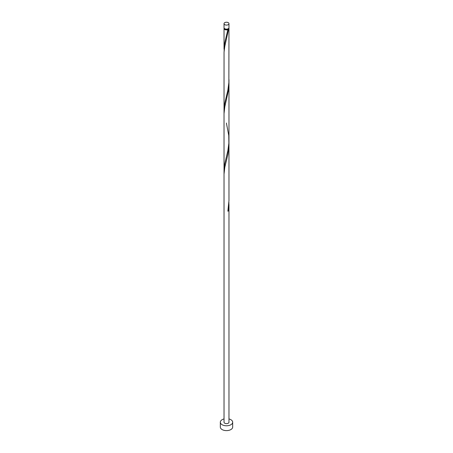 <?xml version="1.0" encoding="UTF-8"?>
<svg xmlns="http://www.w3.org/2000/svg" width="453" height="453" viewBox="0 0 453 453"><rect width="100%" height="100%" fill="white"/><g stroke="black" fill="none" stroke-linecap="round" stroke-linejoin="round"><path stroke-width="0.68" d="M224.756 24.666A2.469 1.427 0 0 0 227.446 24.977A2.469 1.427 0 0 0 228.969 23.658A2.469 1.427 0 0 0 228.244 22.65A2.469 1.427 0 0 0 225.554 22.339A2.469 1.427 0 0 0 224.031 23.658A2.469 1.427 0 0 0 224.756 24.666M228.969 23.658L228.969 27.69A2.469 1.427 180 0 1 227.446 29.009A2.469 1.427 180 0 1 224.756 28.703A2.469 1.427 180 0 1 224.031 27.69L224.031 23.658M228.476 28.55A1.976 1.138 180 0 1 227.899 29.303A1.976 1.138 180 0 1 225.101 29.303A1.976 1.138 180 0 1 224.524 28.55M224.031 418.946A6.178 3.567 0 0 0 220.322 422.213A6.178 3.567 0 0 0 222.134 424.738A6.178 3.567 0 0 0 228.861 425.509A6.178 3.567 0 0 0 232.678 422.213A6.178 3.567 0 0 0 230.866 419.693A6.178 3.567 0 0 0 228.969 418.946M220.322 422.213L220.322 427.054A6.178 3.567 0 0 0 222.134 429.58A6.178 3.567 0 0 0 228.861 430.35A6.178 3.567 0 0 0 232.678 427.054L232.678 422.213M228.867 28.097A2.469 1.427 180 0 1 228.969 28.499A2.469 1.427 180 0 1 228.561 29.286A0.493 0.283 -0 0 0 227.865 29.688A2.469 1.427 180 0 1 224.756 29.507A2.469 1.427 180 0 1 224.031 28.499A2.469 1.427 180 0 1 224.133 28.097M227.865 29.688L224.711 42.927L224.099 51.195M228.969 28.499L228.867 82.689L227.865 90.198L224.711 103.437L224.031 109.768L224.048 52.191L224.801 46.342L228.561 29.286M226.387 123.023L228.765 135.504L228.867 143.199L227.865 150.707L224.711 163.946L224.099 172.214M224.031 174.139L224.801 167.361L227.967 154.026L228.969 143.884L228.969 200.532L227.865 211.217A2.469 1.427 180 0 0 228.561 210.815L228.935 202.468M228.969 204.394L228.969 422.213A2.469 1.427 0 0 1 227.446 423.532A2.469 1.427 0 0 1 224.756 423.221A2.469 1.427 0 0 1 224.031 422.213L224.031 113.624L224.801 106.851L228.561 89.796L228.935 81.449M227.944 210.809A0.493 0.283 180 0 1 228.561 210.815M224.031 28.499L224.031 49.258M224.031 109.768L224.031 170.277M228.969 79.513L228.969 140.022M228.969 83.375L228.969 143.884"/></g></svg>
